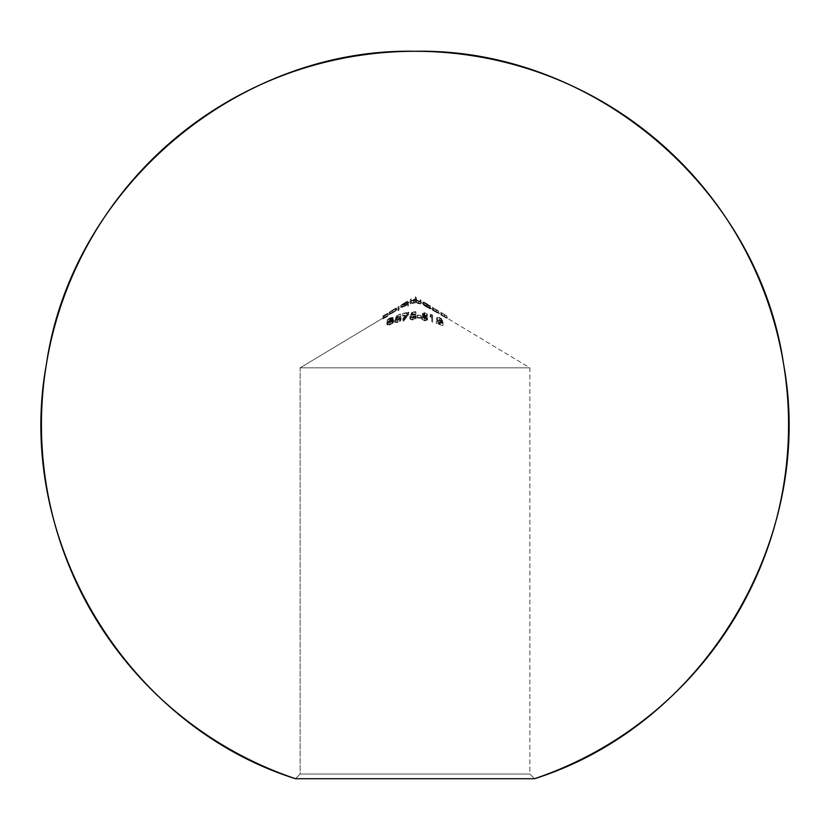<?xml version="1.0" encoding="UTF-8"?>
<svg xmlns="http://www.w3.org/2000/svg" width="830" height="830" viewBox="0 0 830 830"><rect width="100%" height="100%" fill="white"/><g stroke="black" fill="none" stroke-linecap="round" stroke-linejoin="round"><path stroke-width="0.62" stroke-dasharray="4.15 3.11" d="M425.085 302.691L424.172 302.162L425.085 302.691M427.72 304.268L425.676 303.054L427.72 304.268L425.676 303.054L426.682 303.656L426.682 305.834L529.862 367.825L529.862 774.037L300.138 774.037L300.138 367.825L529.862 367.825L300.138 367.825L415 298.81L426.682 305.834L426.682 303.656L428.923 305.004M429.639 305.43L429.639 307.639L427.72 306.446L429.639 307.639L429.639 305.43L430.521 305.959L429.639 305.43M423.124 304.496L422.916 301.871L425.977 304.548L430.521 306.913L430.521 305.959L430.521 309.092L424.649 305.886L422.968 303.925L425.676 305.233L421.142 302.504L420.727 303.884L418.258 303.624L416.048 302.234L414.16 303.24L411.265 303.043L410.373 303.967L410.373 301.591L408.35 302.805L408.35 306.094L407.457 306.405L407.457 304.537L401.938 307.536L400.797 307.525L403.505 305.72L398.971 308.438L398.971 310.202L398.089 310.659L398.089 308.978L392.725 312.194L392.725 310.015L390.816 311.167M423.871 302.535L429.639 305.689L423.871 302.535M389.996 311.769L395.267 308.563L395.267 310.742L396.055 310.244L395.267 310.742L395.267 308.563L396.055 308.065L396.055 310.244L394.229 311.292L396.055 310.244L396.055 308.065L392.725 310.015L392.725 312.194L383.896 317.506L387.818 315.4L383.896 317.828L387.818 316.189L383.004 318.928L383.004 318.035L300.138 367.825L300.138 774.037L529.862 774.037L534.53 778.716L295.47 778.716L300.138 774.037L295.47 778.716L534.53 778.716L529.862 774.037L300.138 774.037L529.862 774.037L529.862 367.825L438.883 313.159L432.544 310.213L432.544 309.351L430.521 308.138L430.521 305.959L430.521 309.092L430.521 306.913L429.639 306.436L429.639 308.615L429.639 306.114L429.639 308.615L430.521 309.092L430.521 308.138L423.871 304.444L426.724 306.851L426.724 304.672L426.724 306.851L429.058 307.847M390.09 321.801L389.654 322.445L392.424 321.957L392.237 323.098L387.008 324.779L389.581 324.914L393.005 323.088L393.555 321.77L391.926 321.303L392.849 319.54L388.243 321.065L387.247 322.248L392.061 320.048L390.09 321.801M397.01 319.654L399.521 319.187L400.174 319.872L399.79 320.712L394.883 322.299L397.28 322.528L400.153 321.231L401.066 319.664L400.268 318.658L396.792 319.26L397.321 317.776L400.683 316.189L396.626 317.517L395.609 320.318L397.01 319.654M407.291 315.193L402.83 320.992L403.598 321.086L408.796 314.373L402.706 315.628L402.706 316.178L407.291 315.193L407.291 313.014L402.706 313.999L402.706 316.178L407.291 315.193L402.83 320.992L402.83 318.813L407.291 313.014L407.291 315.193M416.255 317.755L414.71 316.199L411.991 316.178L412.52 314.591L415.882 314.529L415.882 313.927L411.836 314.031L410.819 317.06L413.641 316.635L415.384 317.89L413.402 319.384L409.802 318.575L412.458 320.048M421.08 318.222L421.08 317.62L417.283 317.319L417.283 317.921L421.08 318.222L421.08 316.043L417.283 315.742L417.283 317.921L421.08 318.222L421.08 315.442L421.08 318.222M426.205 318.16L423.342 316.189L424.68 315.421L424.68 313.242L423.331 313.418L427.326 317.029L427.543 319.799L426.205 318.16M427.533 319.965L427.543 317.62L426.745 318.502L425.219 317.517L425.219 315.338L425.219 317.517L423.891 316.707L423.891 314.529L423.891 316.707L423.414 316.292L423.238 313.678L423.238 315.857L424.68 315.421L427.419 316.427L424.784 314.881L422.387 315.493L426.61 319.809L424.721 320.214L421.713 319.114L424.721 320.795L427.533 319.965M424.773 315.442L426.62 316.562L426.62 314.383L424.68 313.242L424.68 315.421M431.725 317.465L431.725 322.133L432.617 322.362L432.617 317.257L430.21 316.987L431.725 317.465L431.725 315.286L430.21 314.809L430.21 316.987L431.725 317.465L431.725 322.133L431.725 317.465M440.751 322.683L436.29 323.441L443.002 325.754L438.406 323.617L442.525 322.963L442.006 321.22L439.267 319.716L436.881 319.685L437.555 320.494L438.977 320.079L441.342 321.241L441.954 322.31L440.751 322.683M415 298.81L411.265 301.051L411.431 302.369L413.299 302.815L415.145 302.089L415 298.81M300.138 367.825L529.862 367.825L300.138 367.825M391.957 313.325L389.135 314.56L389.094 312.35L395.651 308.791L395.651 310.97L391.968 313.325L389.135 314.56L389.094 312.35L389.924 312.132L389.924 314.311L389.924 312.132L392.746 310.711L392.746 312.889L392.746 310.711L396.439 307.971L389.976 311.81L389.976 313.989L395.651 310.97L395.651 308.791M390.038 313.906L389.976 311.81L392.611 310.088L392.611 312.267L390.038 313.906M392.611 312.267L395.267 310.742L392.611 312.267L392.611 310.088M411.41 300.159L411.265 301.705L411.265 298.873L410.373 299.412L410.373 301.788L410.373 299.412L410.373 301.591L411.265 301.051L411.265 298.873L410.373 299.412L410.373 303.967L410.373 301.788L410.373 303.967L411.265 303.697L411.265 300.865L411.265 303.043L412.261 303.313L412.261 301.134L412.261 303.313L413.755 303.292L413.755 301.114L413.755 303.292L414.616 303.147L416.048 302.234L416.048 300.055L416.048 302.234L417.096 303.106L418.704 303.759L418.704 301.581L418.704 303.759L420.727 303.884L421.142 300.325L421.142 302.504L420.26 301.975L420.26 299.796L420.229 303.064L418.548 303.24L418.548 301.062L418.548 303.24L416.515 302.027L416.204 298.468L416.255 301.342L417.324 302.732L420.042 303.344L420.26 301.975L416.204 299.537L416.204 297.358L415.322 296.818L415.145 299.91L411.701 300.419M433.436 309.891L437.981 312.848L433.436 309.891L433.436 307.712L432.544 307.173L432.544 309.351L433.436 309.995L433.436 307.712L433.436 309.891M441.799 314.912L446.343 317.817L441.799 314.912L441.799 312.734L440.906 312.205L440.906 314.383L441.799 314.985L441.799 312.734L441.799 314.912M407.457 303.344L405.538 304.496L407.457 303.407L407.457 301.166L405.953 302.068L404.511 302.94L404.511 305.118L404.511 302.94L404.542 305.108L407.457 303.407L407.457 301.228L407.457 303.407L408.35 302.805L408.35 300.626L407.457 301.166L407.457 303.344M383.896 317.506L383.896 315.327L383.004 315.857L383.004 318.035L383.896 317.724L383.896 315.327L383.896 317.506M387.818 315.4L387.818 313.221L383.896 315.545L383.896 317.724L387.818 315.514L387.818 313.221L387.818 315.4M383.896 317.828L383.896 315.649L387.818 313.335L387.818 315.514L383.896 318.243L383.896 315.649L383.896 317.828M387.818 315.991L387.818 313.813L383.896 316.064L383.896 318.243L387.818 316.189L387.818 313.813L387.818 315.991M383.004 318.928L383.004 316.749L387.818 314.01L387.818 316.189L383.004 318.928L383.004 315.857L383.004 318.928M383.004 316.749L387.818 314.01L383.896 316.064L387.818 313.221L383.004 315.857L383.004 316.749M392.04 312.609L391.2 313.128M389.976 313.989L396.439 310.15L396.439 307.971L396.387 310.275L392.746 312.889M395.547 310.783L395.547 308.604L392.787 310.534L392.787 312.713L395.547 310.783L390.069 314.01L392.787 312.713L392.787 310.534L390.93 311.509L390.93 313.688L390.93 311.509L390.069 311.831L390.069 314.01L390.069 311.831L395.547 308.604L395.547 310.783L390.069 314.01L395.547 310.783M393.379 309.632L389.094 312.35M396.439 307.971L389.976 311.81M392.04 310.43L391.376 310.825M394.624 308.874L393.69 309.434M393.244 310.264L390.069 311.831L393.244 310.264M398.971 308.438L398.971 306.26L398.089 306.799L398.089 308.978L398.971 308.438L398.971 310.202L398.971 306.26L398.971 308.438M398.089 310.659L398.089 308.48L398.971 308.023L398.971 310.202L398.089 310.659L398.089 306.799L398.089 310.659M398.089 308.48L398.971 308.023L398.971 306.26L398.089 306.799L398.089 308.48M407.457 304.537L407.457 302.359L407.457 306.405L407.457 304.537L404.542 306.488L404.542 304.309L407.457 302.359L407.457 304.537M400.745 307.65L400.745 305.471L400.745 307.65L404.511 305.118L404.542 302.929L407.457 301.653L407.457 303.832L404.542 305.108M401.679 307.193L404.552 306.197L404.552 304.019L401.637 304.952L401.637 307.131L401.699 304.828L404.542 302.929L400.766 305.399L404.542 304.309L404.542 306.488L402.249 307.442M403.971 303.261L401.564 304.745M408.35 306.094L408.35 300.626L408.35 306.094L407.457 306.405L407.457 304.226L408.35 303.915L408.35 306.094M407.457 301.653L404.552 304.019L404.552 306.197L405.652 305.575L407.457 303.832L407.457 301.653L402.208 304.952M404.407 305.191L402.28 306.529M400.766 305.523L403.857 304.641L407.457 302.359L407.457 304.226L408.35 303.915L408.35 300.626L404.511 302.94M403.816 303.355L403.141 303.759M406.098 301.975L405.32 302.452M404.75 302.815L407.011 301.591M401.637 304.952L404.407 303.012M404.013 305.43L401.637 307.131L404.023 306.446L407.457 303.832M411.763 302.628L413.599 302.784L413.599 300.605L411.639 300.387L411.265 298.873L411.265 301.051M411.265 301.705L411.452 302.4M415.322 301.031L415.322 296.818L415.322 298.997L416.204 299.537L416.204 297.358L415.322 296.818L415.145 299.91L413.599 300.605L413.599 302.784L415.145 302.089L415.322 301.031M416.204 298.468L416.204 297.358L416.598 299.952L417.926 300.844L416.536 299.869L416.204 298.468M420.26 300.574L420.26 299.796L421.142 300.325L420.727 301.705L418.258 301.446L416.048 300.055L414.16 301.062L411.265 300.865L410.373 301.788L411.265 300.865L414.492 300.989L416.048 300.055L418.258 301.446L420.727 301.705L421.142 300.325L420.26 299.796L420.042 301.166L417.926 300.844L419.638 301.238M426.713 307.121L426.713 304.942L429.639 306.114L429.639 308.293L426.713 307.121L426.713 304.942L422.916 301.871L422.916 304.05L426.713 305.865L426.713 303.687L426.713 305.865L429.608 307.785L426.848 305.948M426.361 306.934L423.684 305.108M426.143 304.361L423.808 302.348L423.808 304.527L423.808 302.348M423.85 302.276L426.713 303.687M427.222 303.988L428.342 304.683M429.639 305.689L429.639 307.868L429.639 305.689M429.587 305.741L426.724 304.672M423.808 304.527L426.163 306.55L429.608 307.795M426.589 305.793L424.286 304.527M433.571 310.296L433.571 308.117L433.571 310.296L433.571 308.117L432.544 307.173L432.544 308.034L433.436 308.262L433.436 310.441L433.436 308.262L438.883 311.157L433.571 308.117L436.03 309.849L436.03 312.028L436.03 309.849L437.846 310.711M433.737 310.462L437.887 312.9L438.001 310.451L438.001 312.63L438.883 313.159L438.883 310.98L438.883 313.335M437.96 313.18L436.186 312.288L436.186 310.109L436.186 312.288L433.436 310.711L433.436 308.532L433.436 310.711L432.544 310.213L432.544 307.173L432.544 308.034L433.436 308.262M434.868 309.31L438.541 311.219M438.78 311.25L437.887 310.721M441.934 315.224L441.934 313.045L441.934 315.224L441.934 313.045L440.906 312.205L441.799 313.118L441.799 315.296L441.799 313.118L447.246 316.137L441.934 313.045L444.392 314.715L444.392 316.894L444.392 314.715L446.218 315.649M442.11 315.369L446.26 317.838L446.364 315.473L446.364 317.651L447.246 318.191L447.246 316.012L447.246 318.315M446.333 318.056L444.548 317.101L444.548 314.923L444.548 317.101L441.799 315.483L441.799 313.304L441.799 315.483L440.906 314.975L440.906 312.205L441.799 313.118M443.23 314.124L446.903 316.126M447.152 316.189L446.26 315.649M392.196 320.256L392.019 317.849L390.204 318.17L390.204 320.349L392.196 320.256L392.196 318.077M391.719 320.899L389.654 321.978L389.654 319.799L391.936 318.533L389.654 319.799L389.654 322.445L389.654 319.799L389.654 322.445L391.221 321.957M391.76 321.874L392.704 322.331L392.632 319.934L389.654 320.266L391.532 319.726M390.183 324.229L390.183 322.05L392.704 320.152L392.704 322.331L391.117 323.845L388.533 324.572L388.533 322.393L390.183 322.05L390.183 324.229M387.755 324.229L387.755 322.05L388.533 322.393L388.533 324.572L386.873 324.572L386.873 322.393L387.755 322.05L387.755 324.229M389.031 325.049L390.173 324.727L390.173 322.548L387.932 322.963L386.873 322.393L387.185 324.924M393.586 321.988L393.586 319.809L392.59 321.283L390.173 322.548L390.173 324.727L393.316 322.704L392.995 319.145L393.586 321.988M391.926 321.303L391.926 319.125L392.517 319.083L392.995 321.324L391.926 321.303L393.078 319.924L393.078 317.745L391.926 319.125L391.926 321.303M392.611 319.446L390.193 319.924L390.193 317.745L391.895 317.257M392.932 317.423L392.943 319.612M387.247 322.248L387.496 319.643L390.193 317.745L390.193 319.924L387.247 322.248L388.139 321.874L388.139 319.695L387.247 320.069L387.247 322.248M390.204 320.349L390.204 318.17L388.907 318.896L388.139 319.695L388.139 321.874L390.204 320.349M391.988 317.838L387.247 320.069L389.54 318.046L392.849 317.361L391.926 319.125L393.586 319.809L392.59 321.283L388.99 322.88L386.873 322.393L390.733 321.843L392.486 320.65L392.424 319.778M395.609 320.318L396.626 315.338L395.609 320.318L397.788 319.374L397.788 317.195L396.667 317.62L395.609 318.139L395.609 320.318M400.174 319.872L400.029 317.268L397.788 317.195L397.788 319.374L399.521 319.187L400.174 319.872L397.663 321.884L397.663 319.706L400.174 317.693L400.174 319.872M395.485 321.584L395.485 319.405L397.663 319.706L397.663 321.884L396.211 322.03L394.603 321.864L394.603 319.685L395.485 319.405L395.485 321.584M397.612 322.445L397.612 320.266L395.526 320.401L394.603 319.685L394.883 322.299L397.612 322.445L400.755 320.567L401.066 317.485L400.153 319.052L397.612 320.266L397.612 322.445M397.954 318.793L397.954 316.614L400.89 316.894L401.066 319.664L399.209 318.544L396.792 319.26L396.792 317.081L397.954 316.614L397.954 318.793M397.321 317.776L397.321 315.597L396.792 319.26L397.321 317.776L400.683 316.728L400.683 314.549L397.321 315.597L397.321 317.776M400.683 316.189L400.683 314.01L400.683 316.728L400.683 316.189L396.626 317.517L396.626 315.338L400.683 314.01L400.683 316.189M397.788 317.195L395.609 318.139L396.626 315.338L400.683 314.01L397.321 315.597L396.792 317.081L400.268 316.479L401.066 317.485L400.153 319.052L396.491 320.463L394.603 319.685L398.193 319.529L400.174 317.693M403.598 321.086L403.598 318.907L402.83 318.813L402.83 320.992L403.598 321.086L408.796 314.373L408.796 312.194L403.598 318.907L403.598 321.086M402.706 315.628L402.706 313.45L408.796 312.194L408.796 314.373L402.706 315.628L402.706 316.178L402.706 313.45L402.706 315.628M402.706 313.45L408.796 312.194L403.598 318.907L402.83 318.813L407.291 313.014L402.706 313.999L402.706 313.45M410.819 317.06L411.836 311.852L410.819 317.06L412.998 316.624L412.998 314.446L411.877 314.591L410.819 314.881L410.819 317.06M415.384 317.89L415.239 315.213L412.998 314.446L412.998 316.624L414.751 316.956L415.384 317.89L414.72 318.917L412.873 319.436L412.873 317.257L414.72 316.738L415.384 315.711L415.384 317.89M410.694 318.502L410.694 316.323L412.873 317.257L412.873 319.436L411.566 319.26L409.802 318.575L409.802 316.396L410.694 316.323L410.694 318.502M412.821 320.048L412.821 317.869L410.694 317.465L409.802 316.396L410.082 319.156L412.821 320.048L416.058 318.679L416.266 315.753L415.394 317.185L412.821 317.869L412.821 320.048M413.153 316.002L413.153 313.823L415.519 314.425L416.266 317.932L414.979 316.303L411.991 316.178L411.991 313.999L413.153 313.823L413.153 316.002M412.52 314.591L412.52 312.412L411.991 316.178L412.52 314.591L415.882 314.529L415.882 312.35L412.52 312.412L412.52 314.591M415.882 313.927L415.882 311.748L415.882 314.529L415.882 313.927L411.836 314.031L411.836 311.852L415.882 311.748L415.882 313.927M412.998 314.446L410.819 314.881L411.836 311.852L415.882 311.748L415.882 312.35L412.52 312.412L411.991 313.999L415.508 314.414L416.266 315.753L415.633 316.998M412.479 317.869L409.802 316.396L413.911 317.101L415.228 316.261L415.01 314.964M414.99 317.413L412.821 317.869M417.283 317.319L417.283 315.141L421.08 315.442L421.08 317.62L417.283 317.319L417.283 317.921L417.283 315.141L417.283 317.319M417.283 315.141L421.08 315.442L421.08 316.043L417.283 315.742L417.283 315.141M427.108 318.336L424.721 318.616L424.721 320.795L425.956 320.857L427.543 319.799L426.703 318.533L423.705 318.357L421.713 316.936L422.553 316.749L422.553 318.928L422.553 316.749L424.721 318.035L426.662 317.423L422.906 314.518L422.47 313.128M427.419 316.427L427.419 314.248L426.62 314.383L426.62 316.562L427.419 316.427L424.784 314.881L424.784 312.702L427.419 314.248L427.419 316.427M426.029 320.193L424.721 320.214L424.721 318.035L426.091 317.994L426.599 317.195L422.667 314.28L422.501 313.086L424.784 312.702L424.784 314.881L422.916 314.954L422.346 315.732L422.346 313.553L422.906 316.697L422.906 314.518L422.906 316.697L424.524 317.745L424.524 315.566L424.524 317.745L426.298 318.99L426.298 316.811L426.662 319.602M424.089 317.859L424.721 318.035L424.721 320.214L421.713 319.114L421.713 316.936L421.713 319.114L422.844 320.131L424.721 320.795L424.721 318.616L422.211 317.465L421.713 316.936L422.553 316.749M423.964 312.599L427.419 314.248L424.41 313.201L423.238 313.678L427.543 317.62M432.617 322.362L432.617 320.183L431.725 319.955L431.725 322.133L432.617 322.362L432.617 315.078L432.617 322.362M430.78 316.645L430.78 314.466L432.617 315.078L432.617 317.257L430.21 316.987L430.21 314.809L430.78 314.466L430.78 316.645M430.78 314.466L432.617 315.078L432.617 320.183L431.725 319.955L431.725 315.286L430.21 314.809L430.78 314.466M441.985 322.133L441.871 319.623L439.848 318.191L439.848 320.37L441.985 322.133L440.118 322.756L440.118 320.577L441.985 319.955L441.985 322.133M436.29 323.441L436.29 321.262L440.118 320.577L440.118 322.756L436.29 323.441L443.002 325.754L443.002 323.576L436.29 321.262L436.29 323.441M443.002 325.277L443.002 323.098L443.002 325.754L438.406 323.617L438.406 321.438L443.002 323.098L443.002 325.277M440.875 323.244L440.875 321.065L438.406 321.438L438.406 323.617L442.245 323.046L442.878 320.297L440.875 321.065L440.875 323.244M439.89 319.955L439.89 317.776L441.975 319.011L442.878 320.297L442.878 322.476L439.89 319.955L437.566 319.436L436.663 320.173L436.663 317.994L437.576 317.257L439.89 317.776L439.89 319.955M437.555 320.494L437.555 318.315L436.663 317.994L436.663 320.173L437.555 320.494L439.848 320.37L439.848 318.191L437.732 317.994L437.555 320.494M437.555 318.315L436.663 317.994M439.713 318.149L439.112 317.942M436.694 317.828L438.873 317.413L442.006 319.042L442.722 320.65L438.406 321.438L443.002 323.576L436.29 321.262L441.83 320.256L439.848 318.191M391.667 310.648L393.783 309.382M403.505 303.541L405.538 302.317"/><path stroke-width="1.25" d="M295.47 778.716L534.53 778.716A373.531 373.531 0 0 0 415 51.284A373.531 373.531 0 0 0 295.47 778.716L534.53 778.716C703.996 725.181 815.869 539.012 783.593 364.256C758.247 188.358 592.682 47.777 415 51.284L415 51.284C237.318 47.777 71.754 188.358 46.407 364.256C14.131 539.012 126.004 725.181 295.47 778.716"/></g></svg>
